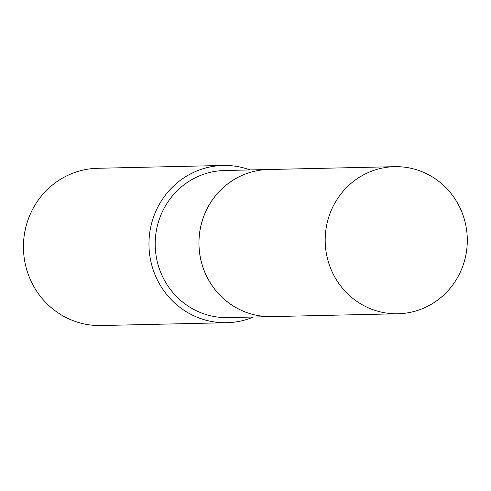 <?xml version="1.0" encoding="UTF-8"?>
<svg xmlns="http://www.w3.org/2000/svg" width="491" height="491" viewBox="0 0 491 491"><rect width="100%" height="100%" fill="white"/><g stroke="black" fill="none" stroke-linecap="round" stroke-linejoin="round"><path stroke-width="0.74" d="M416.356 310.809A73.564 71.054 -91.3 0 1 397.906 313.767A73.564 71.054 -91.3 0 1 326.042 251.472A73.564 71.054 -91.3 0 1 376.137 169.634A73.564 71.054 -91.3 0 1 394.586 166.676A73.564 71.054 -91.3 0 1 466.45 228.966A73.564 71.054 -91.3 0 1 416.356 310.809M397.906 313.767L271.683 316.609A73.564 71.054 -91.3 0 1 199.819 254.32A73.564 71.054 -91.3 0 1 249.913 172.482A73.564 71.054 -91.3 0 1 268.362 169.524L394.586 166.676M201.832 263.771A73.564 71.054 -91.3 0 1 268.325 169.524A73.564 71.054 -91.3 0 1 268.344 169.524L224.583 170.512A73.564 71.054 -91.3 0 0 158.09 264.759A73.564 71.054 -91.3 0 0 227.904 317.597L271.646 316.615A73.564 71.054 -91.3 0 1 201.832 263.771M253.442 317.02A78.64 75.964 -91.3 0 1 226.707 322.71L101.171 325.539A78.64 75.964 -91.3 0 1 26.539 269.05A78.64 75.964 -91.3 0 1 97.623 168.29L223.16 165.461A78.64 75.964 -91.3 0 1 250.122 169.935M226.707 322.71A78.64 75.964 -91.3 0 1 152.069 266.22A78.64 75.964 -91.3 0 1 223.16 165.461"/></g></svg>
